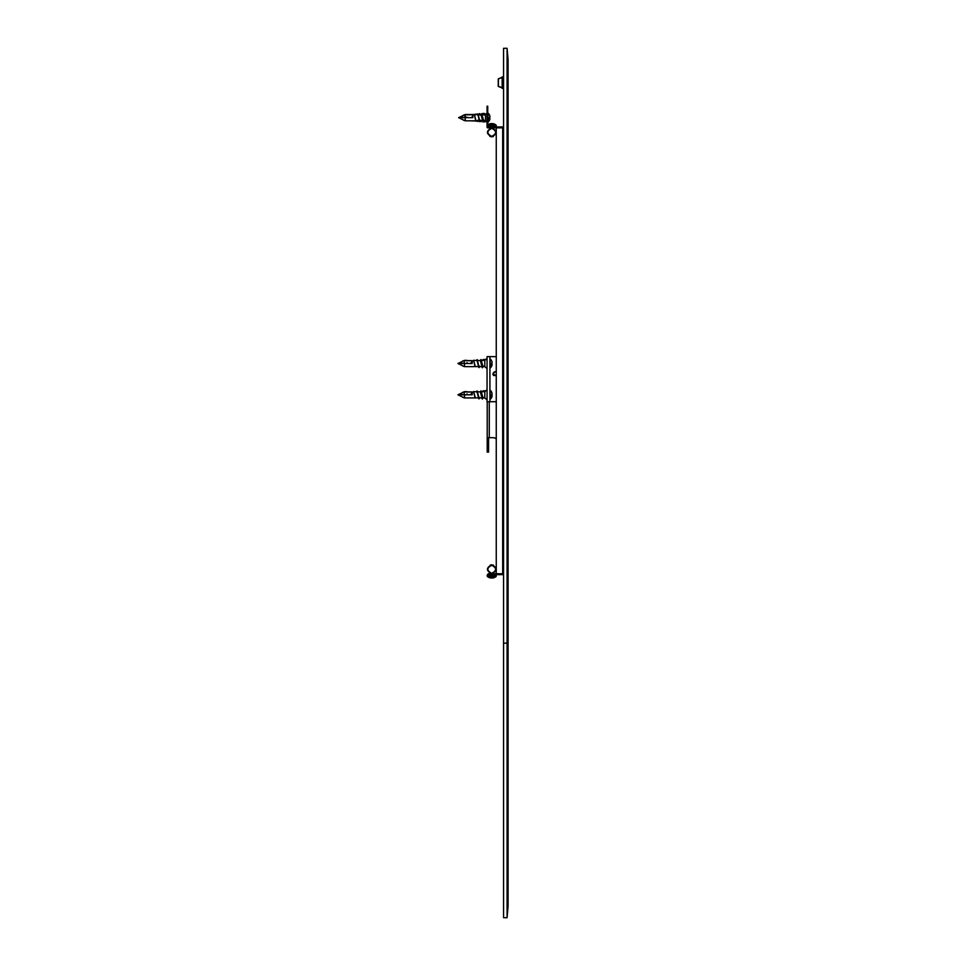 <?xml version="1.0" encoding="UTF-8"?>
<svg xmlns="http://www.w3.org/2000/svg" width="966" height="966" viewBox="0 0 966 966"><rect width="100%" height="100%" fill="white"/><g stroke="black" fill="none" stroke-linecap="round" stroke-linejoin="round"><path stroke-width="1.45" d="M496.258 128.538A0.688 0.688 0 0 0 495.57 127.85A0.688 0.688 0 0 1 496.258 128.538M489.593 123.889L489.593 123.889A6.786 6.786 0 0 0 487.468 125.049L496.029 125.049A0.616 0.616 0 0 1 496.246 125.532L487.238 126.341A0.616 0.616 0 0 0 487.854 126.957L487.745 127.85A0.688 0.688 0 0 1 487.057 127.162L487.057 106.224L487.745 106.224L487.745 124.843M489.472 118.154L489.472 117.188L489.81 118.202A6.134 2.306 10.8 0 1 489.943 118.577A6.134 5.579 24.7 0 1 489.81 119.386A6.11 6.025 90 0 1 489.472 120.279L489.472 120.279M489.472 115.026L489.472 115.026A6.134 6.134 0 0 0 488.325 113.384L487.745 117.671M488.325 117.671L488.325 121.957A6.134 6.134 0 0 0 489.472 120.315M489.472 115.063A6.11 6.025 90 0 1 489.81 115.956A6.134 5.579 155.3 0 1 489.943 116.765A6.134 2.306 169.2 0 1 489.81 117.127L489.472 117.188M459.14 117.55L461.953 116.391L462.207 117.671L468.365 117.671L465.129 116.789M483.857 121.668L486.502 121.668L483.857 121.668M471.311 117.671L472.881 116.029L471.311 117.671M465.467 116.5L464.863 117.671M464.863 117.115L464.863 114.821L465.636 114.809M464.694 117.441L462.183 117.441M485.041 114.519L484.715 113.481L484.389 114.519L484.715 113.481L485.041 114.519M480.778 115.026L481.708 113.662L483 121.957M479.534 120.678L478.17 114.604L480.09 114.676L479.776 113.614L479.534 114.664M480.066 120.75L475.948 121.197L474.608 114.99M475.67 120.496L474.342 114.543L477.759 114.592L477.941 113.855L478.255 114.749M479.716 120.665L477.941 113.855L479.208 120.69M474.427 114.543L475.948 114.133L474.427 114.543M476.021 114.568L477.723 113.891L477.518 114.604M477.88 120.726L477.723 121.438L476.262 120.762M475.755 120.786L474.294 120.955L475.755 120.786M474.185 120.786L470.176 120.81L474.294 120.955M474.185 114.543L465.226 114.519L463.728 115.244L465.226 114.519L474.113 114.543M477.88 114.604L477.723 113.891L477.88 114.604M485.041 120.822L484.715 121.861L484.389 120.822M482.662 120.822L480.983 120.822L481.189 121.656L482.155 120.243M482.505 115.026L483 113.384L483.725 114.519M484.534 120.822L484.715 121.861M479.051 115.026L479.51 113.65L479.208 114.64L478.242 114.604M479.716 114.664L479.51 113.65M477.759 120.75L477.941 121.487M465.226 120.81L470.176 120.81L465.226 120.81L458.608 117.671L460.915 116.572L458.608 117.671L465.226 117.671L465.226 120.81L463.728 120.098M481.962 114.519L485.487 114.519L485.487 120.822L487.057 122.139M485.487 120.822L483.664 120.822L481.708 113.662M479.776 121.728L480.271 120.243M484.534 114.519L484.715 113.481M480.983 114.519L482.505 120.315M470.176 120.81L475.84 120.786L474.294 114.386M465.226 117.671L472.881 117.671L472.881 114.821L465.226 114.809M478.17 114.604L479.873 114.676M462.811 115.678L460.915 116.572M465.226 114.519L464.598 114.821A2.862 2.862 0 0 0 462.11 116.898M490.849 127.983L491.742 127.898C486.019 130.869 486.019 133.839 491.742 136.822L489.919 136.423L491.742 136.822C497.466 133.851 497.466 130.881 491.742 127.898L493.191 128.14L491.742 127.898C489.448 127.778 489.448 127.669 491.742 127.548C489.448 127.669 489.448 127.778 491.742 127.898L489.496 128.08L491.742 127.814M493.348 136.52L491.815 136.822M491.742 136.363C496.886 133.694 496.886 131.026 491.742 128.357C486.61 131.014 486.61 133.682 491.742 136.363M491.742 126.341L496.246 126.341A0.616 0.616 0 0 1 495.63 126.957M488.156 127.85L503.576 127.85L502.682 127.85L503.576 127.85L502.658 126.957L487.854 126.957M487.468 125.049A0.616 0.616 0 0 0 487.238 125.532L491.742 125.532M489.629 123.889A6.786 6.75 0 0 1 490.619 123.648A6.774 6.243 77.1 0 1 491.102 123.6A6.774 2.584 84.6 0 1 491.308 123.648L492.189 123.648A6.774 2.584 -84.6 0 1 492.394 123.6A6.774 6.243 -77.1 0 1 492.865 123.648A6.786 6.75 0 0 1 493.868 123.889L493.904 123.889A6.786 6.786 0 0 1 496.029 125.049M492.165 123.889L491.332 123.889M491.742 128.261C494.049 128.14 494.049 128.019 491.742 127.898C494.049 128.019 494.049 128.14 491.742 128.261M489.665 128.043L490.402 128.104L489.665 128.043M488.156 573.756L503.576 573.756L502.682 574.649L488.156 574.649L488.156 573.756M503.576 573.756L502.682 573.756L502.682 127.85M496.258 127.85L496.258 573.756M491.742 564.832L490.511 565.013L491.742 564.832C486.019 567.803 486.019 570.785 491.742 573.756L489.919 573.369L491.742 573.756C497.466 570.797 497.466 567.815 491.742 564.832L493.578 565.231L491.742 564.832M490.849 564.929L490.245 565.098M493.179 573.526L491.815 573.756M493.348 573.466L492.636 573.671M491.742 573.309C496.886 570.64 496.886 567.972 491.742 565.291C486.61 567.96 486.61 570.628 491.742 573.309C494.049 573.466 494.049 573.587 491.742 573.707C489.448 573.828 489.448 573.949 491.742 574.07C489.448 573.949 489.448 573.828 491.742 573.707C494.049 573.587 494.049 573.466 491.742 573.345M496.246 575.265A0.616 0.616 0 0 0 495.63 574.649A0.616 0.616 0 0 1 496.246 575.265L491.742 575.265L491.742 576.074L496.246 576.074A0.616 0.616 0 0 1 496.029 576.557L487.468 576.557A0.616 0.616 0 0 1 487.238 576.074L487.238 575.265A0.616 0.616 0 0 1 487.854 574.649L487.854 574.649A0.616 0.616 0 0 0 487.238 575.265L491.742 575.265M493.904 577.728L493.904 577.728A6.786 6.786 0 0 0 496.029 576.557M491.332 577.728L492.165 577.728L491.308 577.97A6.774 2.584 95.4 0 1 491.102 578.018A6.774 6.243 102.9 0 1 490.619 577.97A6.786 6.75 180 0 1 489.629 577.728L489.629 577.728M489.593 577.728A6.786 6.786 0 0 1 487.468 576.557A0.616 0.616 0 0 1 487.238 576.074L491.742 576.074M493.868 577.728A6.786 6.75 180 0 1 492.865 577.97A6.774 6.243 -102.9 0 1 492.394 578.018A6.774 2.584 -95.4 0 1 492.189 577.97L492.165 577.728M502.682 401.711L503.298 401.711L503.298 356.635L502.682 356.635M496.258 356.635L487.057 356.635L487.057 401.711L489.919 401.711L489.919 356.635M496.258 401.711L489.919 401.711M493.228 373.19A1.884 1.884 0 0 0 495.087 375.52M502.682 446.811L503.455 445.254L503.298 365.631M488.591 437.695L488.591 452.112L487.214 452.112L487.214 437.695L493.167 437.695A4.576 4.576 0 0 1 496.258 438.902M487.214 437.695L487.214 401.711M491.646 392.148L491.646 392.148A6.134 6.134 0 0 0 490.499 390.505L489.919 394.804M491.646 395.287L491.646 394.321L491.984 395.335A6.134 2.306 10.8 0 1 492.117 395.698A6.134 5.579 24.7 0 1 491.984 396.519A6.11 6.025 90 0 1 491.646 397.4L491.646 397.4M490.499 394.804L490.499 399.091A6.134 6.134 0 0 0 491.646 397.449M491.646 392.196A6.11 6.025 90 0 1 491.984 393.09A6.134 5.579 155.3 0 1 492.117 393.899A6.134 2.306 169.2 0 1 491.984 394.261L491.646 394.321M491.646 360.849L491.646 360.849A6.134 6.134 0 0 0 490.499 359.207L489.919 363.506M491.646 363.989L491.646 363.023L491.984 364.037A6.134 2.306 10.8 0 1 492.117 364.399A6.134 5.579 24.7 0 1 491.984 365.22A6.11 6.025 90 0 1 491.646 366.102L491.646 366.102M490.499 363.506L490.499 367.792A6.134 6.134 0 0 0 491.646 366.15M491.646 360.898A6.11 6.025 90 0 1 491.984 361.791A6.134 5.579 155.3 0 1 492.117 362.6A6.134 2.306 169.2 0 1 491.984 362.962L491.646 363.023M461.313 363.506L467.411 363.506L467.073 362.624M470.623 363.506L472.193 362.105L470.563 363.18M471.806 362.009L470.357 363.506M467.411 363.506L461.325 363.276A2.862 2.862 0 0 1 463.921 360.656L473.92 360.825M482.143 360.644L483.169 359.497L487.057 359.497M461.313 394.804L467.411 394.804L467.073 393.923M470.623 394.804L472.193 393.404L470.563 394.478M471.806 393.307L470.357 394.804M467.411 394.804L461.325 394.575A2.862 2.862 0 0 1 463.921 391.955L473.92 392.124M482.143 391.942L483.169 390.795L487.057 390.795M481.273 391.653L484.799 391.653L484.799 397.956L487.057 399.852M484.799 397.956L482.976 397.956L481.02 390.795L482.312 399.091L483.338 397.376M478.846 397.811L477.482 391.737L479.184 391.81M479.088 398.861L479.583 397.376M480.09 392.16L481.02 390.795M480.295 391.653L482.312 399.091M477.083 391.725L478.52 397.823L475.369 397.92L473.654 391.665L477.083 391.725L477.252 390.989L477.566 391.882M477.252 390.989L478.363 397.449M479.027 397.799L478.822 398.825M473.606 391.52L474.982 397.63M473.569 391.665L475.151 397.92L464.537 397.944L463.04 397.231M464.537 394.804L464.537 397.944L457.92 394.804L472.193 394.804L472.193 391.955L464.537 391.846M476.793 391.713L477.035 391.025L476.83 391.737M477.192 391.737L477.035 391.025M464.537 391.653L466.807 391.653M460.613 394.804L460.613 393.536L462.122 392.812M460.613 393.536L457.92 394.804M481.273 360.354L484.799 360.354L484.799 366.657L487.057 368.553M484.799 366.657L482.976 366.657L481.02 359.497L482.312 367.792L483.338 366.078M478.846 366.512L477.482 360.439L479.184 360.511M479.088 367.563L479.583 366.078M480.09 360.861L481.02 359.497M480.295 360.354L482.312 367.792M477.083 360.427L478.52 366.525L475.369 366.621L473.654 360.366L477.083 360.427L477.252 359.69L477.566 360.584M477.252 359.69L478.363 366.15M479.027 366.5L478.822 367.527M473.606 360.221L474.982 366.331M473.569 360.366L475.151 366.621L464.537 366.645L463.04 365.933M464.537 363.506L464.537 366.645L457.92 363.506L472.193 363.506L472.193 360.656L464.537 360.547M476.793 360.415L477.035 359.726L476.83 360.439M477.192 360.439L477.035 359.726M464.537 360.354L466.807 360.354M460.613 363.506L460.613 362.238L462.122 361.513M460.613 362.238L457.92 363.506M496.258 375.448L493.892 375.569A2.246 2.246 0 0 1 492.877 374.156L495.751 375.279A1.787 1.787 0 0 0 496.258 374.965M496.258 372.308A1.787 1.787 0 0 0 493.276 373.637L495.063 371.656L496.258 371.995M495.751 375.279A1.787 1.787 0 0 1 493.276 373.637M503.576 643.151L507.078 643.151L507.078 48.3L503.576 48.3L503.576 917.7L507.078 917.7L507.078 643.151L508.08 643.151L508.08 906.265L507.078 917.7M507.078 48.3L508.08 59.735L508.08 643.151M503.576 88.111L502.151 88.111L503.576 88.341L502.151 88.341L502.151 77.123L503.576 77.123M502.151 76.894L503.576 76.894L502.151 76.894M502.151 87.942L498.384 86.445L498.384 78.789L502.151 77.304M502.151 77.509L498.239 78.995L498.239 86.24L502.151 87.725M498.239 78.995L498.239 86.24M489.279 437.695L489.279 401.711M464.175 360.656L464.175 362.95M464.175 391.955L464.175 394.249M462.811 119.663A2.862 2.862 0 0 0 464.598 120.521M484.026 120.243L483.495 121.982L484.026 120.243M484.026 115.099L483.495 113.36M480.271 115.099L479.921 113.964M481.189 121.656L480.778 120.315M478.134 121.064L478.399 120.243M477.554 121.04L477.325 120.315M485.487 114.519L487.057 113.203M479.365 121.342L479.051 120.315M477.554 114.302L477.325 115.026M487.238 125.532L487.238 126.341M464.948 360.644L464.211 360.644M462.122 365.498A2.862 2.862 0 0 0 463.921 366.355M464.948 391.942L464.211 391.942M462.122 396.797A2.862 2.862 0 0 0 463.921 397.654M484.799 391.653L487.057 389.757M480.295 397.956L481.974 397.956M476.866 391.435L476.636 392.16M484.799 360.354L487.057 358.458M480.295 366.657L481.974 366.657M476.866 360.137L476.636 360.861"/></g></svg>

